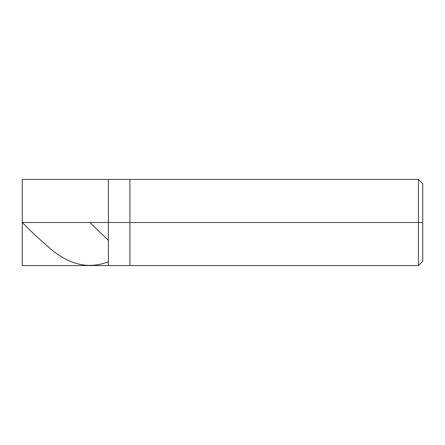 <?xml version="1.0" encoding="UTF-8"?>
<svg xmlns="http://www.w3.org/2000/svg" width="445" height="445" viewBox="0 0 445 445"><rect width="100%" height="100%" fill="white"/><g stroke="black" fill="none" stroke-linecap="round" stroke-linejoin="round"><path stroke-width="0.67" d="M22.25 222.5L22.25 265.565L22.25 222.5L108.38 222.5L108.38 265.565L108.38 179.435L108.38 222.5L22.25 222.5L22.25 179.435L22.25 222.5M108.38 222.5L108.38 265.565L108.38 222.5L129.912 222.5L129.912 265.565L129.912 222.5L129.912 265.565L129.912 222.5L418.445 222.5L418.445 265.565L418.445 222.5L418.445 265.565L418.445 222.5L422.75 222.5L422.75 261.26L422.75 183.74L422.75 222.5L418.445 222.5L418.445 179.435L418.445 222.5L129.912 222.5L129.912 179.435L129.912 222.5L108.38 222.5L108.38 179.435L108.38 222.5M129.912 222.5L129.912 179.435L129.912 222.5M418.445 222.5L418.445 179.435L418.445 222.5M89.896 222.5L108.035 240.111M22.25 222.072L22.25 222.483L35.544 235.589L50.129 248.471C69.431 264.953 88.733 269.392 108.035 261.799M22.25 265.565L418.445 265.565L422.75 261.26M22.25 179.435L418.445 179.435L422.75 183.74"/></g></svg>
